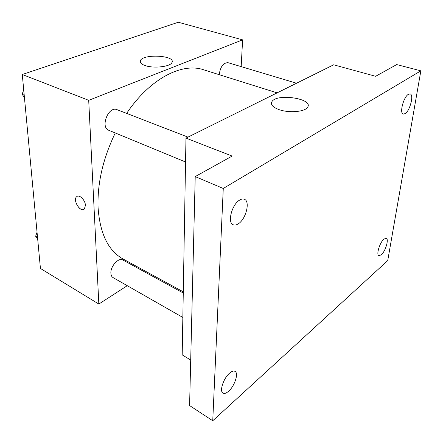 <?xml version="1.0" encoding="UTF-8"?>
<svg xmlns="http://www.w3.org/2000/svg" width="443" height="443" viewBox="0 0 443 443"><rect width="100%" height="100%" fill="white"/><g stroke="black" fill="none" stroke-linecap="round" stroke-linejoin="round"><path stroke-width="0.66" d="M127.257 285.696L98.839 304.053L40.435 268.441L22.277 74.502L178.28 22.244L242.609 39.864L241.175 66.627M147.746 272.462L146.799 273.076M115.269 132.966C102.92 158.694 97.194 183.629 98.08 207.761C99.968 233.727 108.313 250.816 123.115 259.033L183.286 291.843M277.119 92.869L203.536 69.756C182.062 62.336 149.895 78.599 126.637 113.386M98.839 304.053L88.705 100.323L242.609 39.864M296.539 83.229L227.973 62.668C223.327 62.779 220.415 66.716 219.224 74.474L219.219 74.679M183.269 293.006L122.849 259.991C118.674 257.2 110.329 266.326 110.888 273.209C110.999 275.319 111.708 276.764 113.015 277.556L182.843 317.454M185.551 161.988L108.823 130.303C99.957 127.302 108.491 105.727 116.996 109.659L187.982 137.12M88.705 100.323L22.277 74.502M145.199 65.586C141.306 64.224 139.689 62.601 140.342 60.724C142.679 53.581 175.849 55.347 171.978 62.452C170.621 66.671 153.854 68.682 145.199 65.586M85.433 205.402L84.38 208.952C80.571 212.994 72.414 200.12 76.628 196.736C79.164 194.012 85.322 200.042 85.433 205.402M83.589 209.45C79.275 211.477 72.829 199.704 76.628 196.731L77.16 196.365M190.706 360.065L182.189 354.871L185.966 138.122L333.657 64.8L375.636 76.296L396.718 64.578L420.85 70.836L387.73 260.611L212.745 420.756L189.587 405.555L195.219 176.591L232.138 156.069L185.966 138.122M212.745 420.756L223.266 188.469L195.219 176.591M223.266 188.469L420.85 70.836M279.372 109.731C272.921 107.394 270.424 104.736 271.88 101.757C276.349 92.975 313.932 98.601 307.58 107.278C305.083 111.797 289.301 113.203 279.372 109.731M405.118 113.646L403.28 114.095C399.248 113.519 403.479 96.945 408.38 94.315L410.107 93.922C414.15 94.569 409.985 110.861 405.118 113.646M238.251 223.848C236.346 225.083 234.663 225.393 233.212 224.773C227.148 222.785 231.85 204.433 239.624 200.092C241.429 198.985 243.013 198.708 244.375 199.267C250.494 201.283 245.948 219.252 238.251 223.848M228.594 391.241C226.279 393.257 224.413 393.877 222.99 393.102C219.174 391.302 223.554 378.067 229.635 373.111C231.883 371.223 233.682 370.641 235.039 371.372C238.866 373.178 234.64 386.13 228.594 391.241M381.29 254.808L378.909 255.7C375.974 254.963 379.756 242.415 383.943 239.093L386.23 238.262C389.164 239.037 385.46 251.38 381.29 254.808M24.426 97.488L22.15 94.309L23.706 89.741M24.21 95.156L22.15 94.309M37.633 238.528L35.634 236.269L37.046 232.215M37.528 237.359L35.634 236.269M140.365 62.391L140.342 60.724M271.664 104.548L271.88 101.757"/></g></svg>
